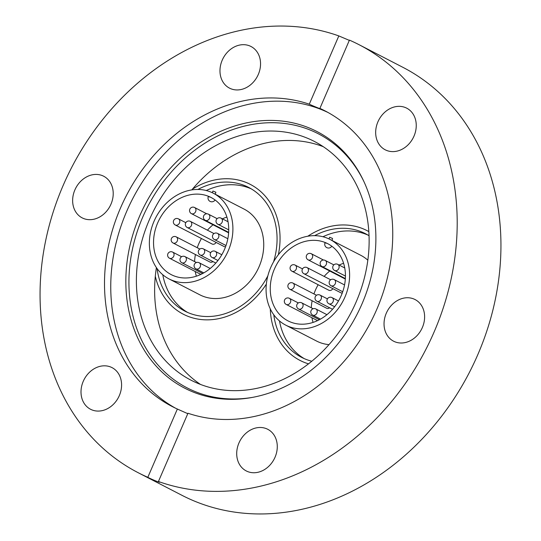 <?xml version="1.0" encoding="UTF-8"?>
<svg xmlns="http://www.w3.org/2000/svg" width="541" height="541" viewBox="0 0 541 541"><rect width="100%" height="100%" fill="white"/><g stroke="black" fill="none" stroke-linecap="round" stroke-linejoin="round"><path stroke-width="0.81" d="M200.515 384.441A134.364 111.088 117.3 0 1 156.403 267.606M362.003 303.88A144.359 119.351 117.3 0 1 251.66 397.534A144.359 119.351 117.3 0 1 139.727 215.852A144.359 119.351 117.3 0 1 252.586 121.786A144.359 119.351 117.3 0 1 363.538 180.768A144.359 119.351 117.3 0 1 362.003 303.88M252.606 397.358A142.98 118.209 117.3 0 1 142.682 217.252A142.98 118.209 117.3 0 1 253.993 124.153A142.98 118.209 117.3 0 1 363.944 181.641M175.46 408.151A166.405 137.576 117.3 0 1 126.763 211.206A166.405 137.576 117.3 0 1 328.049 112.501M413.622 298.896A23.425 19.368 -62.7 0 0 386.687 312.353A23.425 19.368 -62.7 0 0 393.584 341.195A23.425 19.368 -62.7 0 0 395.031 341.851A23.425 19.368 -62.7 0 0 421.966 328.394A23.425 19.368 -62.7 0 0 415.069 299.552A23.425 19.368 -62.7 0 0 413.622 298.896M266.287 428.634A23.425 19.368 -62.7 0 0 239.352 442.092A23.425 19.368 -62.7 0 0 246.25 470.927A23.425 19.368 -62.7 0 0 247.697 471.59A23.425 19.368 -62.7 0 0 274.632 458.132A23.425 19.368 -62.7 0 0 267.741 429.29A23.425 19.368 -62.7 0 0 266.287 428.634M83.26 381.304A23.425 19.368 -62.7 0 0 90.55 409.267A23.425 19.368 -62.7 0 0 119.331 395.593A23.425 19.368 -62.7 0 0 112.041 367.63A23.425 19.368 -62.7 0 0 83.26 381.304M102.222 175.575A23.425 19.368 -62.7 0 0 75.287 189.032A23.425 19.368 -62.7 0 0 82.185 217.874A23.425 19.368 -62.7 0 0 83.632 218.53A23.425 19.368 -62.7 0 0 110.567 205.073A23.425 19.368 -62.7 0 0 103.676 176.231A23.425 19.368 -62.7 0 0 102.222 175.575M249.557 45.836A23.425 19.368 -62.7 0 0 222.621 59.294A23.425 19.368 -62.7 0 0 229.519 88.136A23.425 19.368 -62.7 0 0 230.966 88.792A23.425 19.368 -62.7 0 0 257.901 75.334A23.425 19.368 -62.7 0 0 251.004 46.499A23.425 19.368 -62.7 0 0 249.557 45.836M377.922 121.833A23.425 19.368 -62.7 0 0 385.212 149.796A23.425 19.368 -62.7 0 0 414 136.122A23.425 19.368 -62.7 0 0 406.704 108.159A23.425 19.368 -62.7 0 0 377.922 121.833M187.781 413.682L177.36 409.037A166.405 137.576 117.3 0 1 172.309 406.582A166.405 137.576 117.3 0 1 120.515 207.974A166.405 137.576 117.3 0 1 309.283 104.183C313.462 106.212 324.722 110.668 319.893 108.389A166.405 137.576 117.3 0 1 324.952 110.844A166.405 137.576 117.3 0 1 376.739 309.452A166.405 137.576 117.3 0 1 187.97 413.243L158.432 481.504A240.826 199.108 -62.7 0 0 434.038 332.14A240.826 199.108 -62.7 0 0 359.082 44.714A240.826 199.108 -62.7 0 0 349.432 40.122L319.893 108.389L320.928 108.984M349.324 40.372L338.822 35.922A240.826 199.108 -62.7 0 0 63.223 185.286A240.826 199.108 -62.7 0 0 138.178 472.712L181.918 495.292A240.826 199.108 -62.7 0 0 477.777 354.713A240.826 199.108 -62.7 0 0 402.822 67.287L359.082 44.714M356.208 301.81A134.364 111.088 117.3 0 1 191.135 380.249A134.364 111.088 117.3 0 1 149.316 219.883A134.364 111.088 117.3 0 1 314.389 141.444A134.364 111.088 117.3 0 1 356.208 301.81M191.798 189.898A134.364 111.088 117.3 0 1 323.241 146.665M138.178 472.712A240.826 199.108 -62.7 0 0 147.821 477.304C151.906 479.569 163.159 484.026 158.432 481.504L159.439 482.166M147.821 477.304L177.36 409.037M338.822 35.922L309.283 104.183M307.782 236.234A73.042 60.389 117.3 0 1 367.001 230.608A73.042 60.389 117.3 0 1 368.827 231.595A73.042 60.389 -62.7 0 0 367.001 230.608A73.042 60.389 -62.7 0 0 362.484 228.552A73.042 60.389 -62.7 0 0 307.782 236.234M192.447 189.127A73.042 60.389 117.3 0 1 250.294 184.386A73.042 60.389 117.3 0 1 278.365 254.71A73.042 60.389 -62.7 0 0 250.294 184.386A73.042 60.389 -62.7 0 0 245.77 182.331A73.042 60.389 -62.7 0 0 192.447 189.127M308.498 363.856A73.042 60.389 117.3 0 1 300.005 360.414A73.042 60.389 117.3 0 1 270.284 308.884A73.042 60.389 -62.7 0 0 300.005 360.414A73.042 60.389 -62.7 0 0 304.529 362.47A73.042 60.389 -62.7 0 0 308.498 363.856M266.341 284.12A73.042 60.389 117.3 0 1 183.298 314.199A73.042 60.389 117.3 0 1 155.308 276.255A73.042 60.389 -62.7 0 0 183.298 314.199A73.042 60.389 -62.7 0 0 187.822 316.255A73.042 60.389 -62.7 0 0 266.341 284.12M328.948 238.899L329.665 237.249L332.566 238.453L332.018 240.468M335.183 242.097L331.565 240.231L334.974 242.016M273.787 314.788A69.593 57.535 -62.7 0 0 301.587 357.358A69.593 57.535 -62.7 0 0 305.895 359.312A69.593 57.535 -62.7 0 0 311.805 361.226M369.043 235.741A69.593 57.535 -62.7 0 0 365.425 233.671A69.593 57.535 -62.7 0 0 361.111 231.71A69.593 57.535 -62.7 0 0 314.619 235.666M367.968 235.078A69.593 57.535 -62.7 0 0 366.277 234.375A69.593 57.535 -62.7 0 0 322.957 236.742M285.722 325.127A48.237 39.878 -62.7 0 0 288.705 326.487A48.237 39.878 -62.7 0 0 344.157 298.781A48.237 39.878 -62.7 0 0 329.963 239.406A48.237 39.878 -62.7 0 0 326.98 238.047A48.237 39.878 -62.7 0 0 271.528 265.753A48.237 39.878 -62.7 0 0 285.722 325.127L316.546 341.04A48.237 39.878 -62.7 0 0 319.535 342.399A48.237 39.878 -62.7 0 0 329.009 344.637M290.618 322.064A43.408 35.889 -62.7 0 0 340.526 297.131A43.408 35.889 -62.7 0 0 327.751 243.693A43.408 35.889 -62.7 0 0 325.067 242.469A43.408 35.889 -62.7 0 0 275.159 267.41A43.408 35.889 -62.7 0 0 287.934 320.84A43.408 35.889 -62.7 0 0 290.618 322.064M324.992 242.848L326.615 243.267M367.833 260.194A48.237 39.878 -62.7 0 0 360.793 255.318L334.554 241.8M279.487 320.955A69.593 57.535 -62.7 0 0 304.211 358.609M329.645 307.788A3.442 2.847 117.3 0 1 326.825 308.323A3.442 2.847 117.3 0 1 326.615 308.228L289.76 289.205A3.442 2.847 -62.7 0 0 293.526 288.001A3.442 2.847 -62.7 0 0 293.364 283.383A3.442 2.847 -62.7 0 0 292.918 283.078A3.442 3.442 0 0 0 289.104 288.766A3.442 3.442 0 0 0 289.76 289.205A3.442 2.847 -62.7 0 1 289.307 288.901M345.327 279.014A3.442 2.847 117.3 0 1 345.185 278.967A3.442 2.847 117.3 0 1 344.975 278.872L308.113 259.849A3.442 2.847 -62.7 0 0 308.634 260.038A3.442 2.847 -62.7 0 0 312.482 257.475A3.442 2.847 -62.7 0 0 311.278 253.722A3.442 2.847 -62.7 0 0 310.757 253.526M332.83 288.644A3.442 2.847 117.3 0 1 329.023 290.321A3.442 2.847 117.3 0 1 328.806 290.226L291.951 271.203A3.442 2.847 -62.7 0 0 295.724 270.006A3.442 2.847 -62.7 0 0 295.562 265.381A3.442 2.847 -62.7 0 0 295.115 265.083A3.442 3.442 0 0 0 291.301 270.77A3.442 3.442 0 0 0 291.951 271.203A3.442 2.847 -62.7 0 1 291.504 270.906M342.277 292.985A3.442 2.847 117.3 0 1 340.986 292.843A3.442 2.847 117.3 0 1 340.769 292.742L303.914 273.719A3.442 2.847 -62.7 0 0 307.68 272.522A3.442 2.847 -62.7 0 0 307.525 267.896A3.442 2.847 -62.7 0 0 307.072 267.599A3.442 3.442 0 0 0 303.264 273.286A3.442 3.442 0 0 0 303.914 273.719A3.442 2.847 -62.7 0 1 303.467 273.421M313.083 322.402A43.408 35.889 117.3 0 1 311.934 317.729M311.285 307.782A43.408 35.889 117.3 0 1 312.13 300.749M313.956 293.939A43.408 35.889 117.3 0 1 318.162 284.728M324.147 276.41A43.408 35.889 117.3 0 1 329.74 271.007M339.119 265.063A43.408 35.889 117.3 0 1 343.589 263.291M212.234 192.684L212.951 191.027L215.859 192.238L215.311 194.246M218.476 195.883L214.858 194.016L218.266 195.801M157.079 268.566A69.593 57.535 -62.7 0 0 184.88 311.136A69.593 57.535 -62.7 0 0 189.188 313.097A69.593 57.535 -62.7 0 0 267.856 275.815M273.577 261.824A69.593 57.535 -62.7 0 0 248.718 187.45A69.593 57.535 -62.7 0 0 244.404 185.489A69.593 57.535 -62.7 0 0 197.911 189.451M251.261 188.863A69.593 57.535 -62.7 0 0 249.57 188.16A69.593 57.535 -62.7 0 0 206.249 190.527M169.015 278.913A48.237 39.878 -62.7 0 0 171.997 280.265A48.237 39.878 -62.7 0 0 227.45 252.559A48.237 39.878 -62.7 0 0 213.255 193.184A48.237 39.878 -62.7 0 0 210.273 191.832A48.237 39.878 -62.7 0 0 154.821 219.538A48.237 39.878 -62.7 0 0 169.015 278.913L199.839 294.818A48.237 39.878 -62.7 0 0 202.828 296.177A48.237 39.878 -62.7 0 0 258.28 268.471A48.237 39.878 -62.7 0 0 244.086 209.096L217.847 195.585M173.911 275.842A43.408 35.889 -62.7 0 0 223.818 250.909A43.408 35.889 -62.7 0 0 211.044 197.472A43.408 35.889 -62.7 0 0 208.359 196.248A43.408 35.889 -62.7 0 0 158.452 221.188A43.408 35.889 -62.7 0 0 171.226 274.625A43.408 35.889 -62.7 0 0 173.911 275.842M215.054 199.967A3.787 3.787 0 0 1 210.408 201.55A3.787 3.787 0 0 1 208.278 196.626L209.908 197.052M162.78 274.74A69.593 57.535 -62.7 0 0 187.504 312.387M212.938 261.574A3.442 2.847 117.3 0 1 210.118 262.101A3.442 2.847 117.3 0 1 209.908 262.006L173.046 242.983A3.442 2.847 -62.7 0 0 176.819 241.786A3.442 2.847 -62.7 0 0 176.657 237.161A3.442 2.847 -62.7 0 0 176.21 236.863A3.442 3.442 0 0 0 172.396 242.551A3.442 3.442 0 0 0 173.046 242.983A3.442 2.847 -62.7 0 1 172.599 242.686M228.62 232.799A3.442 2.847 117.3 0 1 228.478 232.745A3.442 2.847 117.3 0 1 228.261 232.65L191.406 213.627A3.442 2.847 -62.7 0 0 191.927 213.823A3.442 2.847 -62.7 0 0 195.774 211.254A3.442 2.847 -62.7 0 0 194.571 207.507A3.442 2.847 -62.7 0 0 194.05 207.311M216.116 242.422A3.442 2.847 117.3 0 1 212.315 244.106A3.442 2.847 117.3 0 1 212.099 244.011L175.243 224.988A3.442 2.847 -62.7 0 0 179.01 223.785A3.442 2.847 -62.7 0 0 178.855 219.166A3.442 2.847 -62.7 0 0 178.408 218.862A3.442 3.442 0 0 0 174.594 224.549A3.442 3.442 0 0 0 175.243 224.988A3.442 2.847 -62.7 0 1 174.797 224.684M225.57 246.764A3.442 2.847 117.3 0 1 224.278 246.622A3.442 2.847 117.3 0 1 224.062 246.527L187.206 227.504A3.442 2.847 -62.7 0 0 190.973 226.3A3.442 2.847 -62.7 0 0 190.817 221.682A3.442 2.847 -62.7 0 0 190.364 221.377A3.442 3.442 0 0 0 186.557 227.064A3.442 3.442 0 0 0 187.206 227.504A3.442 2.847 -62.7 0 1 186.76 227.2M196.376 276.18A43.408 35.889 117.3 0 1 195.227 271.508M194.577 261.567A43.408 35.889 117.3 0 1 195.423 254.534M197.249 247.724A43.408 35.889 117.3 0 1 201.455 238.513M207.44 230.189A43.408 35.889 117.3 0 1 213.032 224.785M222.405 218.841A43.408 35.889 117.3 0 1 226.882 217.069M298.098 308.661A3.442 2.847 -62.7 0 0 298.544 308.965A3.442 2.847 -62.7 0 0 302.311 307.761A3.442 2.847 -62.7 0 0 302.155 303.143A3.442 2.847 -62.7 0 0 301.702 302.838A3.442 3.442 0 0 0 297.895 308.526A3.442 3.442 0 0 0 298.544 308.965L319.386 319.717M285.756 304.143A3.442 2.847 -62.7 0 0 286.209 304.448A3.442 2.847 -62.7 0 0 289.976 303.244A3.442 2.847 -62.7 0 0 289.814 298.625A3.442 2.847 -62.7 0 0 289.367 298.321A3.442 3.442 0 0 0 285.553 304.008A3.442 3.442 0 0 0 286.209 304.448L317.56 320.63M316.431 300.904A3.442 2.847 -62.7 0 0 316.877 301.202A3.442 2.847 -62.7 0 0 320.644 299.998A3.442 2.847 -62.7 0 0 320.488 295.379A3.442 2.847 -62.7 0 0 320.035 295.082A3.442 3.442 0 0 0 316.228 300.769A3.442 3.442 0 0 0 316.877 301.202L332.526 309.276M312.225 314.774A3.442 2.847 -62.7 0 0 312.678 315.078A3.442 2.847 -62.7 0 0 316.444 313.875A3.442 2.847 -62.7 0 0 316.282 309.256A3.442 2.847 -62.7 0 0 315.836 308.952A3.442 3.442 0 0 0 312.022 314.639A3.442 3.442 0 0 0 312.678 315.078L320.495 319.116M328.387 303.42A3.442 2.847 -62.7 0 0 328.84 303.717A3.442 2.847 -62.7 0 0 332.607 302.52A3.442 2.847 -62.7 0 0 332.445 297.895A3.442 2.847 -62.7 0 0 331.998 297.597A3.442 3.442 0 0 0 328.184 303.285A3.442 3.442 0 0 0 328.84 303.717L334.649 306.72M330.585 285.418A3.442 2.847 -62.7 0 0 331.038 285.722A3.442 2.847 -62.7 0 0 334.805 284.519A3.442 2.847 -62.7 0 0 334.642 279.9A3.442 2.847 -62.7 0 0 334.196 279.596A3.442 3.442 0 0 0 330.382 285.283A3.442 3.442 0 0 0 331.038 285.722L342.717 291.748M321.55 266.226A3.442 2.847 -62.7 0 0 322.003 266.53A3.442 2.847 -62.7 0 0 325.77 265.327A3.442 2.847 -62.7 0 0 325.614 260.708A3.442 2.847 -62.7 0 0 325.161 260.404A3.442 3.442 0 0 0 321.354 266.091A3.442 3.442 0 0 0 322.003 266.53L345.354 278.581M344.739 267.964L337.746 264.353A3.442 3.442 0 0 0 332.891 266.348A3.442 3.442 0 0 0 334.588 270.48A3.442 2.847 -62.7 0 0 335.102 270.669A3.442 2.847 -62.7 0 0 338.957 268.106A3.442 2.847 -62.7 0 0 337.746 264.353A3.442 2.847 -62.7 0 0 337.226 264.157M181.384 262.446A3.442 2.847 -62.7 0 0 181.837 262.743A3.442 2.847 -62.7 0 0 185.604 261.54A3.442 2.847 -62.7 0 0 185.441 256.921A3.442 2.847 -62.7 0 0 184.995 256.623A3.442 3.442 0 0 0 181.188 262.311A3.442 3.442 0 0 0 181.837 262.743L202.679 273.503M169.049 257.929A3.442 2.847 -62.7 0 0 169.495 258.226A3.442 2.847 -62.7 0 0 173.269 257.029A3.442 2.847 -62.7 0 0 173.106 252.404A3.442 2.847 -62.7 0 0 172.66 252.106A3.442 3.442 0 0 0 168.846 257.793A3.442 3.442 0 0 0 169.495 258.226L200.853 274.409M199.724 254.683A3.442 2.847 -62.7 0 0 200.17 254.98A3.442 2.847 -62.7 0 0 203.937 253.783A3.442 2.847 -62.7 0 0 203.781 249.164A3.442 2.847 -62.7 0 0 203.328 248.86A3.442 3.442 0 0 0 199.521 254.547A3.442 3.442 0 0 0 200.17 254.98L215.818 263.061M195.517 268.559A3.442 2.847 -62.7 0 0 195.97 268.857A3.442 2.847 -62.7 0 0 199.737 267.66A3.442 2.847 -62.7 0 0 199.575 263.034A3.442 2.847 -62.7 0 0 199.129 262.737A3.442 3.442 0 0 0 195.315 268.424A3.442 3.442 0 0 0 195.97 268.857L203.788 272.894M211.68 257.198A3.442 2.847 -62.7 0 0 212.133 257.502A3.442 2.847 -62.7 0 0 215.9 256.299A3.442 2.847 -62.7 0 0 215.737 251.68A3.442 2.847 -62.7 0 0 215.291 251.376A3.442 3.442 0 0 0 211.477 257.063A3.442 3.442 0 0 0 212.133 257.502L217.942 260.498M213.878 239.196A3.442 2.847 -62.7 0 0 214.324 239.501A3.442 2.847 -62.7 0 0 218.097 238.297A3.442 2.847 -62.7 0 0 217.935 233.678A3.442 2.847 -62.7 0 0 217.489 233.381A3.442 3.442 0 0 0 213.675 239.061A3.442 3.442 0 0 0 214.324 239.501L226.01 245.533M204.843 220.011A3.442 2.847 -62.7 0 0 205.296 220.309A3.442 2.847 -62.7 0 0 209.063 219.112A3.442 2.847 -62.7 0 0 208.9 214.486A3.442 2.847 -62.7 0 0 208.454 214.189A3.442 3.442 0 0 0 204.64 219.876A3.442 3.442 0 0 0 205.296 220.309L228.647 232.366M228.031 221.742L221.039 218.138A3.442 3.442 0 0 0 216.184 220.126A3.442 3.442 0 0 0 217.881 224.258A3.442 2.847 -62.7 0 0 218.395 224.454A3.442 2.847 -62.7 0 0 222.25 221.884A3.442 2.847 -62.7 0 0 221.039 218.138A3.442 2.847 -62.7 0 0 220.518 217.942M324.985 242.848A3.787 3.787 0 0 0 327.116 247.771A3.787 3.787 0 0 0 331.768 246.189M331.599 240.245L329.963 239.406M330.7 279.792L307.072 267.599M313.158 308.749L301.702 302.838M298.341 302.953L289.367 298.321M327.454 298.903L320.035 295.082M326.933 314.686L315.836 308.952M338.517 300.958L331.998 297.597M344.549 284.938L334.196 279.596M333.831 264.88L325.161 260.404M345.442 276.079L334.588 270.48M323.484 260.025L311.278 253.722A3.442 3.442 0 0 0 306.422 255.717A3.442 3.442 0 0 0 308.113 259.849M302.527 268.911L295.115 265.083M316.546 295.278L292.918 283.078M214.885 194.03L213.255 193.184M213.993 233.577L190.364 221.377M196.451 262.534L184.995 256.623M181.627 256.738L172.66 252.106M210.747 252.688L203.328 248.86M210.226 268.464L199.129 262.737M221.803 254.737L215.291 251.376M227.835 238.723L217.489 233.381M217.124 218.659L208.454 214.189M228.728 229.857L217.881 224.258M206.777 213.803L194.571 207.507A3.442 3.442 0 0 0 189.715 209.495A3.442 3.442 0 0 0 191.406 213.627M185.82 222.689L178.408 218.862M199.839 249.056L176.21 236.863"/></g></svg>
